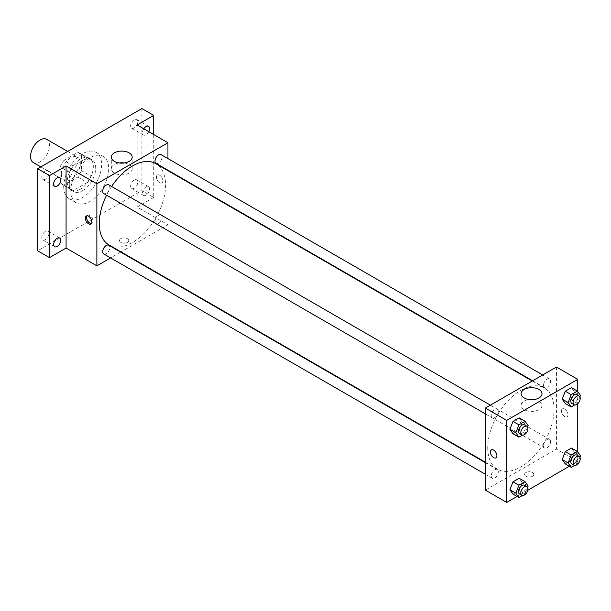 <?xml version="1.0" encoding="UTF-8"?>
<svg xmlns="http://www.w3.org/2000/svg" width="611" height="611" viewBox="0 0 611 611"><rect width="100%" height="100%" fill="white"/><g stroke="black" fill="none" stroke-linecap="round" stroke-linejoin="round"><path stroke-width="0.46" stroke-dasharray="3.06 2.29" d="M33.322 162.564A13.404 7.737 120 0 0 46.726 154.827A13.404 7.737 120 0 0 46.726 139.354M61.344 174.204A13.404 7.737 120 0 0 64.117 180.344A13.404 7.737 120 0 0 77.521 172.608A13.404 7.737 120 0 0 77.521 157.134A13.404 7.737 120 0 0 67.195 160.724A13.404 7.737 120 0 0 61.344 174.204M63.872 160.441L77.773 152.414A17.994 10.387 120 0 1 79.82 153.147A17.994 10.387 120 0 1 81.477 154.552L81.477 170.606A17.994 10.387 120 0 1 77.773 177.03L63.872 185.057A17.994 10.387 120 0 1 61.826 184.323A17.994 10.387 120 0 1 60.161 182.918L60.161 166.864A17.994 10.387 120 0 1 63.872 160.441L73.343 165.909L87.243 157.882L77.773 152.414M77.773 177.03L87.243 182.506L73.343 190.525L63.872 185.057M60.161 182.918L69.639 188.387L69.639 172.333L60.161 166.864M69.639 188.387A17.994 10.387 120 0 0 71.296 189.792A17.994 10.387 120 0 0 73.343 190.525M87.243 182.506A17.994 10.387 120 0 0 90.955 176.075L81.477 170.606M87.243 157.882A17.994 10.387 120 0 1 89.298 158.623A17.994 10.387 120 0 1 90.955 160.029L90.955 176.075M73.343 165.909A17.994 10.387 120 0 0 69.639 172.333M80.293 189.25A18.422 10.639 -60 0 1 71.082 190.166A18.422 10.639 -60 0 1 71.082 168.888A18.422 10.639 -60 0 1 89.512 158.249A18.422 10.639 -60 0 1 92.33 173.012A18.422 10.639 -60 0 1 80.293 189.25M82.668 190.617A18.422 10.639 120 0 0 94.705 174.379A18.422 10.639 120 0 0 91.879 159.616A18.422 10.639 120 0 0 77.681 164.55A18.422 10.639 120 0 0 69.639 183.094A18.422 10.639 120 0 0 73.45 191.533A18.422 10.639 120 0 0 82.668 190.617M90.955 160.029L81.477 154.552M63.712 186.515A26.8 15.474 120 0 0 69.264 198.781A26.8 15.474 120 0 0 96.064 183.308A26.8 15.474 120 0 0 96.064 152.36A26.8 15.474 120 0 0 75.413 159.547A26.8 15.474 120 0 0 63.712 186.515M70.823 190.617A26.8 15.474 120 0 0 76.367 202.89A26.8 15.474 120 0 0 103.175 187.417A26.8 15.474 120 0 0 103.175 156.469A26.8 15.474 120 0 0 82.516 163.649A26.8 15.474 120 0 0 70.823 190.617M134.191 119.733A5.025 2.902 120 0 0 130.907 124.163A5.025 2.902 120 0 0 131.678 128.188A5.025 2.902 120 0 0 136.696 125.286A5.025 2.902 120 0 0 136.696 119.481A5.025 2.902 120 0 0 134.191 119.733M45.359 171.019A5.025 2.902 120 0 0 42.075 175.449A5.025 2.902 120 0 0 42.846 179.474A5.025 2.902 120 0 0 47.864 176.571A5.025 2.902 120 0 0 47.864 170.767A5.025 2.902 120 0 0 45.359 171.019M45.359 231.416A5.025 2.902 120 0 0 42.075 235.846A5.025 2.902 120 0 0 42.846 239.871A5.025 2.902 120 0 0 47.864 236.969A5.025 2.902 120 0 0 47.864 231.164A5.025 2.902 120 0 0 45.359 231.416M134.191 180.13A5.025 2.902 120 0 0 130.907 184.56A5.025 2.902 120 0 0 131.678 188.585A5.025 2.902 120 0 0 136.696 185.683A5.025 2.902 120 0 0 136.696 179.878A5.025 2.902 120 0 0 134.191 180.13M141.889 108.559L141.889 190.617L37.653 250.793M153.728 134.542L153.728 197.46L141.889 190.617M153.728 197.46L137.147 207.03L167.941 224.81L121.039 251.885M120.665 252.106L110.614 257.911M120.863 242.422A4.605 2.658 0 0 0 125.881 242.995A4.605 2.658 0 0 0 128.722 240.535A4.605 2.658 0 0 0 124.117 237.878A4.605 2.658 0 0 0 119.512 240.535A4.605 2.658 0 0 0 120.863 242.422A4.605 2.658 0 0 0 125.881 242.995A4.605 2.658 0 0 0 128.722 240.535A4.605 2.658 0 0 0 124.117 237.878A4.605 2.658 0 0 0 119.512 240.535A4.605 2.658 0 0 0 120.863 242.414M148.779 131.686A5.025 2.902 -60 0 1 146.029 134.779A5.025 2.902 -60 0 1 143.516 135.023A5.025 2.902 -60 0 1 143.784 128.799M146.029 195.176A5.025 2.902 -60 0 1 143.516 195.421A5.025 2.902 -60 0 1 142.745 191.396A5.025 2.902 -60 0 1 146.029 186.966A5.025 2.902 -60 0 1 148.542 186.722A5.025 2.902 -60 0 1 149.313 190.747A5.025 2.902 -60 0 1 146.029 195.176M137.147 124.972L137.147 207.03M108.957 244.912A46.902 27.075 120 0 0 155.858 217.837A46.902 27.075 120 0 0 155.858 163.679M111.607 186.485A46.902 27.075 120 0 0 106.581 195.184M167.941 158.608L167.941 170.217M167.941 170.652L167.941 224.81M156.049 163.351A5.025 2.902 120 0 0 161.075 160.449A5.025 2.902 120 0 0 161.075 154.644M103.748 253.947A5.025 2.902 120 0 0 108.773 251.045A5.025 2.902 120 0 0 108.773 245.24M155.011 221.442A5.025 2.902 120 0 0 156.049 223.748A5.025 2.902 120 0 0 161.075 220.846A5.025 2.902 120 0 0 161.075 215.041A5.025 2.902 120 0 0 157.203 216.386A5.025 2.902 120 0 0 155.011 221.442M108.773 184.843A5.025 2.902 -60 0 1 109.812 187.142A5.025 2.902 -60 0 1 107.62 192.198A5.025 2.902 -60 0 1 103.748 193.55M156.393 177.114A4.605 2.658 -120 0 0 158.409 181.75A4.605 2.658 -120 0 0 161.953 182.979A4.605 2.658 -120 0 0 161.953 177.664A4.605 2.658 -120 0 0 157.348 175.006A4.605 2.658 -120 0 0 156.393 177.114A4.605 2.658 -120 0 0 158.402 181.75A4.605 2.658 -120 0 0 161.953 182.987A4.605 2.658 -120 0 0 161.953 177.664A4.605 2.658 -120 0 0 157.348 175.006A4.605 2.658 -120 0 0 156.393 177.114M86.961 215.828A4.605 2.658 60 0 1 87.48 215.347A4.605 2.658 60 0 1 91.024 216.577A4.605 2.658 60 0 1 93.04 221.213A4.605 2.658 60 0 1 92.085 223.32A4.605 2.658 60 0 1 91.406 223.534M124.277 162.954A10.433 6.018 180 0 1 132.182 168.796A10.433 6.018 180 0 1 125.744 174.356A10.433 6.018 180 0 1 114.372 173.05A10.433 6.018 180 0 1 111.317 168.796A10.433 6.018 180 0 1 119.221 162.954M487.738 447.733A46.902 27.075 120 0 0 497.453 469.202A46.902 27.075 120 0 0 544.355 442.127A46.902 27.075 120 0 0 544.355 387.97A46.902 27.075 120 0 0 508.207 400.533A46.902 27.075 120 0 0 487.738 447.733M498.301 411.44A5.025 2.902 -60 0 1 496.109 416.496A5.025 2.902 -60 0 1 492.237 417.84A5.025 2.902 -60 0 1 492.237 412.035A5.025 2.902 -60 0 1 497.262 409.133A5.025 2.902 -60 0 1 498.301 411.44M543.5 445.74A5.025 2.902 120 0 0 544.538 448.039A5.025 2.902 120 0 0 549.564 445.136A5.025 2.902 120 0 0 549.564 439.332A5.025 2.902 120 0 0 545.692 440.684A5.025 2.902 120 0 0 543.5 445.74M491.198 475.938A5.025 2.902 120 0 0 492.237 478.237A5.025 2.902 120 0 0 497.262 475.335A5.025 2.902 120 0 0 497.262 469.531A5.025 2.902 120 0 0 493.39 470.882A5.025 2.902 120 0 0 491.198 475.938M543.5 385.342A5.025 2.902 120 0 0 544.538 387.641A5.025 2.902 120 0 0 549.564 384.739A5.025 2.902 120 0 0 549.564 378.942A5.025 2.902 120 0 0 545.692 380.286A5.025 2.902 120 0 0 543.5 385.342M556.438 367.043L556.438 449.1L485.371 490.129M577.754 452.025L577.754 461.412L556.438 449.1M577.754 461.412L569.345 466.269M527.744 490.289L517.043 496.46M525.934 476.282A4.605 2.658 0 0 0 530.959 476.863A4.605 2.658 0 0 0 533.8 474.403A4.605 2.658 0 0 0 529.195 471.745A4.605 2.658 0 0 0 524.589 474.403A4.605 2.658 0 0 0 525.934 476.282A4.605 2.658 0 0 0 530.959 476.863A4.605 2.658 0 0 0 533.8 474.403A4.605 2.658 0 0 0 529.195 471.745A4.605 2.658 0 0 0 524.589 474.403A4.605 2.658 0 0 0 525.934 476.282M574.531 392.048L571.453 387.672L574.531 392.048L571.453 399.976L565.297 403.527L571.453 399.976L574.531 392.048L580.45 395.462M522.222 482.637L519.144 478.26L522.222 482.637L519.144 490.572L512.996 494.123L519.144 490.572L522.222 482.637L528.148 486.058M577.754 391.628L577.754 403.665M574.531 452.445L571.453 448.062L574.531 452.445L571.453 460.373L565.297 463.925L571.453 460.373L574.531 452.445L580.45 455.859M522.222 422.247L519.144 417.863L522.222 422.247L519.144 430.175L512.996 433.726L519.144 430.175L522.222 422.247L528.148 425.661M561.471 410.982A4.605 2.658 -120 0 0 563.479 415.617A4.605 2.658 -120 0 0 567.031 416.847A4.605 2.658 -120 0 0 567.031 411.531A4.605 2.658 -120 0 0 562.426 408.874A4.605 2.658 -120 0 0 561.471 410.982A4.605 2.658 -120 0 0 563.479 415.617A4.605 2.658 -120 0 0 567.023 416.847A4.605 2.658 -120 0 0 567.023 411.531A4.605 2.658 -120 0 0 562.418 408.874A4.605 2.658 -120 0 0 561.463 410.982M491.359 449.902L491.359 449.902A4.605 2.658 60 0 1 494.91 451.132A4.605 2.658 60 0 1 496.919 455.768A4.605 2.658 60 0 1 495.964 457.876L495.964 457.876M534.09 399.556A10.433 6.018 180 0 1 541.995 405.399A10.433 6.018 180 0 1 535.557 410.959A10.433 6.018 180 0 1 524.185 409.653A10.433 6.018 180 0 1 521.13 405.399A10.433 6.018 180 0 1 529.034 399.556M527.606 427.043L525.07 433.596L522.397 435.139M519.48 433.566A5.025 2.902 120 0 0 524.505 430.663A5.025 2.902 120 0 0 524.505 424.866M525.07 433.596L519.144 430.175M579.915 396.852L577.372 403.397L574.699 404.94M571.781 403.375A5.025 2.902 120 0 0 576.807 400.472A5.025 2.902 120 0 0 576.807 394.668M577.372 403.397L571.453 399.976M527.606 487.441L525.07 493.993L522.397 495.536M519.48 493.963A5.025 2.902 120 0 0 524.505 491.061A5.025 2.902 120 0 0 524.505 485.264M525.07 493.993L519.144 490.572M579.915 457.242L577.372 463.795L574.699 465.338M571.781 463.764A5.025 2.902 120 0 0 576.807 460.862A5.025 2.902 120 0 0 576.807 455.065M577.372 463.795L571.453 460.373M40.838 166.902L64.117 180.344M67.638 151.429L77.521 157.134M91.879 159.616L89.512 158.249M73.45 191.533L71.082 190.166M89.298 158.623L79.82 153.147M71.296 189.792L61.826 184.323M103.175 156.469L96.064 152.36M76.367 202.89L69.264 198.781M131.678 188.585L143.516 195.421M136.696 179.878L148.542 186.722M42.846 239.871L54.684 246.707M47.864 231.164L59.71 238.007M42.846 179.474L54.684 186.309M47.864 170.767L59.71 177.61M131.678 128.188L143.516 135.023M136.696 119.481L148.542 126.324M87.48 215.347L86.281 216.034M92.085 223.32L90.886 224.008M132.182 168.796L132.182 157.111M111.317 168.796L111.317 157.111M544.355 387.97L532.273 380.997M497.453 469.202L485.371 462.229M485.371 413.876L492.237 417.84M490.396 405.169L497.262 409.133M549.564 439.332L161.075 215.041M544.538 448.039L156.049 223.748M497.262 469.531L485.371 462.664M492.237 478.237L485.371 474.273M549.564 378.942L542.698 374.971M544.538 387.641L532.647 380.775M541.995 405.399L541.995 393.713M521.13 405.399L521.13 393.713"/><path stroke-width="0.92" d="M67.638 151.429L46.726 139.354A13.404 7.737 120 0 0 36.4 142.943A13.404 7.737 120 0 0 30.55 156.424A13.404 7.737 120 0 0 33.322 162.564L40.838 166.902M110.614 257.911L96.874 265.838L66.08 248.058L49.499 257.636L37.653 250.793L37.653 168.735L141.889 108.559L153.728 115.395L153.728 134.542M57.197 246.462A5.025 2.902 -60 0 1 54.684 246.707A5.025 2.902 -60 0 1 53.913 242.682A5.025 2.902 -60 0 1 57.197 238.252A5.025 2.902 -60 0 1 59.71 238.007A5.025 2.902 -60 0 1 60.481 242.032A5.025 2.902 -60 0 1 57.197 246.462M57.197 186.065A5.025 2.902 -60 0 1 54.684 186.309A5.025 2.902 -60 0 1 53.913 182.284A5.025 2.902 -60 0 1 57.197 177.854A5.025 2.902 -60 0 1 59.71 177.61A5.025 2.902 -60 0 1 60.481 181.635A5.025 2.902 -60 0 1 57.197 186.065M66.08 248.058L66.08 166.001L49.499 175.571L37.653 168.735M49.499 257.636L49.499 175.571M96.874 265.838L96.874 183.781L66.08 166.001M96.874 183.781L167.941 142.753L137.147 124.972L153.728 115.395M114.372 161.365A10.433 6.018 180 0 1 111.317 157.111A10.433 6.018 180 0 1 121.749 151.085A10.433 6.018 180 0 1 132.182 157.111A10.433 6.018 180 0 1 125.744 162.671A10.433 6.018 180 0 1 114.372 161.365M143.784 128.799A5.025 2.902 -60 0 1 146.029 126.569A5.025 2.902 -60 0 1 148.542 126.324A5.025 2.902 -60 0 1 148.779 131.686M106.581 195.184A46.902 27.075 120 0 0 99.249 223.443A46.902 27.075 120 0 0 108.957 244.912L485.371 462.229M532.273 380.997L155.858 163.679A46.902 27.075 120 0 0 111.607 186.485M167.941 142.753L167.941 158.608M167.941 170.217L167.941 170.652M542.698 374.971L161.075 154.644A5.025 2.902 120 0 0 157.203 155.996A5.025 2.902 120 0 0 155.011 161.052A5.025 2.902 120 0 0 156.049 163.351L532.647 380.775M485.371 462.664L108.773 245.24A5.025 2.902 120 0 0 104.901 246.584A5.025 2.902 120 0 0 102.701 251.64A5.025 2.902 120 0 0 103.748 253.947L485.371 474.273M485.371 413.876L103.748 193.55A5.025 2.902 -60 0 1 103.748 187.745A5.025 2.902 -60 0 1 108.773 184.843L490.396 405.169M91.841 221.9A4.605 2.658 60 0 1 90.886 224.008A4.605 2.658 60 0 1 86.281 221.35A4.605 2.658 60 0 1 86.281 216.034A4.605 2.658 60 0 1 89.832 217.264A4.605 2.658 60 0 1 91.841 221.9M91.406 223.534A4.605 2.658 60 0 1 87.48 220.663A4.605 2.658 60 0 1 86.961 215.828M119.221 162.954A10.433 6.018 180 0 1 124.277 162.954M517.043 496.46L506.687 502.441L485.371 490.129L485.371 408.072L556.438 367.043L577.754 379.355L577.754 391.628M569.345 466.269L527.744 490.289M565.297 403.527L562.219 399.151L565.297 391.223L571.453 387.672L565.297 391.223L562.219 399.151L565.297 403.527L571.216 406.949L568.138 402.573L571.216 394.645L577.372 391.086L580.45 395.462L579.915 396.852M512.996 494.123L509.918 489.747L512.996 481.812L519.144 478.26L512.996 481.812L509.918 489.747L512.996 494.123L518.915 497.545L515.837 493.169L518.915 485.233L525.07 481.682L528.148 486.058L527.606 487.441M577.754 403.665L577.754 452.025M506.687 502.441L506.687 420.383L577.754 379.355M565.297 463.925L562.219 459.548L565.297 451.621L571.453 448.062L565.297 451.621L562.219 459.548L565.297 463.925L571.216 467.346L568.138 462.97L571.216 455.035L577.372 451.483L580.45 455.859L579.915 457.242M512.996 433.726L509.918 429.35L512.996 421.422L519.144 417.863L512.996 421.422L509.918 429.35L512.996 433.726L518.915 437.148L515.837 432.771L518.915 424.836L525.07 421.285L528.148 425.661L527.606 427.043M506.687 420.383L485.371 408.072M524.185 397.967A10.433 6.018 180 0 1 521.13 393.713A10.433 6.018 180 0 1 531.562 387.687A10.433 6.018 180 0 1 541.995 393.713A10.433 6.018 180 0 1 535.557 399.273A10.433 6.018 180 0 1 524.185 397.967M496.919 455.768A4.605 2.658 60 0 1 495.964 457.876A4.605 2.658 60 0 1 491.359 455.218A4.605 2.658 60 0 1 491.359 449.902A4.605 2.658 60 0 1 494.91 451.132A4.605 2.658 60 0 1 496.919 455.768M495.964 457.876A4.605 2.658 60 0 1 491.359 455.218A4.605 2.658 60 0 1 491.359 449.902M529.034 399.556A10.433 6.018 180 0 1 534.09 399.556M522.397 435.139L518.915 437.148M526.873 426.234L524.505 424.866A5.025 2.902 120 0 0 520.633 426.211A5.025 2.902 120 0 0 518.441 431.267A5.025 2.902 120 0 0 519.48 433.566L521.847 434.933A5.025 2.902 120 0 0 526.873 432.038A5.025 2.902 120 0 0 526.873 426.234A5.025 2.902 120 0 0 523.001 427.578A5.025 2.902 120 0 0 520.809 432.634A5.025 2.902 120 0 0 521.847 434.933M515.837 432.771L509.918 429.35M518.915 424.836L512.996 421.422M525.07 421.285L519.144 417.863M574.699 404.94L571.216 406.949M579.175 396.035L576.807 394.668A5.025 2.902 120 0 0 572.935 396.012A5.025 2.902 120 0 0 570.743 401.068A5.025 2.902 120 0 0 571.781 403.375L574.149 404.742A5.025 2.902 120 0 0 579.175 401.839A5.025 2.902 120 0 0 579.175 396.035A5.025 2.902 120 0 0 575.302 397.379A5.025 2.902 120 0 0 573.11 402.435A5.025 2.902 120 0 0 574.149 404.742M568.138 402.573L562.219 399.151M571.216 394.645L565.297 391.223M577.372 391.086L571.453 387.672M522.397 495.536L518.915 497.545M526.873 486.631L524.505 485.264A5.025 2.902 120 0 0 520.633 486.608A5.025 2.902 120 0 0 518.441 491.664A5.025 2.902 120 0 0 519.48 493.963L521.847 495.33A5.025 2.902 120 0 0 526.873 492.428A5.025 2.902 120 0 0 526.873 486.631A5.025 2.902 120 0 0 523.001 487.975A5.025 2.902 120 0 0 520.809 493.031A5.025 2.902 120 0 0 521.847 495.33M515.837 493.169L509.918 489.747M518.915 485.233L512.996 481.812M525.07 481.682L519.144 478.26M574.699 465.338L571.216 467.346M579.175 456.432L576.807 455.065A5.025 2.902 120 0 0 572.935 456.409A5.025 2.902 120 0 0 570.743 461.465A5.025 2.902 120 0 0 571.781 463.764L574.149 465.131A5.025 2.902 120 0 0 579.175 462.237A5.025 2.902 120 0 0 579.175 456.432A5.025 2.902 120 0 0 575.302 457.776A5.025 2.902 120 0 0 573.11 462.833A5.025 2.902 120 0 0 574.149 465.131M568.138 462.97L562.219 459.548M571.216 455.035L565.297 451.621M577.372 451.483L571.453 448.062"/></g></svg>
